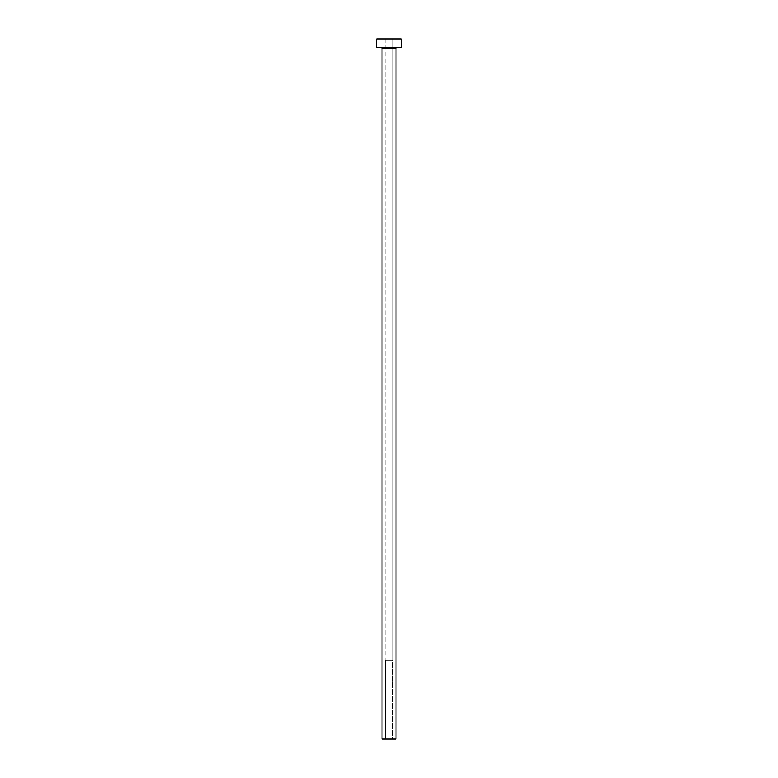 <?xml version="1.0" encoding="UTF-8"?>
<svg xmlns="http://www.w3.org/2000/svg" width="778" height="778" viewBox="0 0 778 778"><rect width="100%" height="100%" fill="white"/><g stroke="black" fill="none" stroke-linecap="round" stroke-linejoin="round"><path stroke-width="0.58" stroke-dasharray="3.89 2.92" d="M392.676 739.1L385.324 739.1L385.324 660.327L392.676 660.327L392.676 739.1L389 739.1L396.002 739.1L381.998 739.1L392.676 739.1L392.676 660.327L385.061 660.327L385.061 38.9L392.939 38.9L392.939 660.327L385.061 660.327L392.939 660.327L392.939 38.9L389 38.9L401.254 38.9L376.746 38.9L392.939 38.9L385.061 38.9L385.061 660.327L392.608 660.327L385.324 660.327L385.324 739.1L392.676 739.1M396.877 47.653L376.746 47.653L396.877 47.653M381.998 48.528L396.002 48.528L381.998 48.528M392.939 660.327L389.768 660.327L392.939 660.327"/><path stroke-width="1.17" d="M396.002 48.528A0.875 0.875 0 0 1 396.877 47.653A0.875 0.875 0 0 0 396.002 48.528L381.998 48.528L381.998 739.1L396.002 739.1L396.002 48.528L396.002 739.1L381.998 739.1L381.998 48.528A0.875 0.875 0 0 0 381.123 47.653A0.875 0.875 0 0 1 381.998 48.528L396.002 48.528M376.746 38.9L376.746 47.653L401.254 47.653L401.254 38.9L376.746 38.9L376.746 47.653L401.254 47.653L401.254 38.9L376.746 38.9"/></g></svg>
